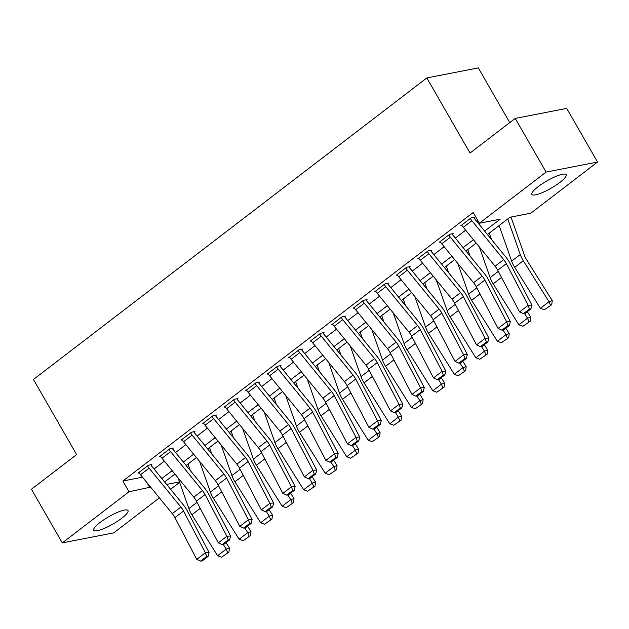 <?xml version="1.0" encoding="UTF-8"?>
<svg xmlns="http://www.w3.org/2000/svg" width="629" height="629" viewBox="0 0 629 629"><rect width="100%" height="100%" fill="white"/><g stroke="black" fill="none" stroke-linecap="round" stroke-linejoin="round"><path stroke-width="0.94" d="M100.003 522.502A19.766 4.214 -29.9 0 1 117.324 512.415A19.766 4.214 -29.9 0 1 127.986 510.536A19.766 4.214 -29.9 0 1 121.696 518.272A19.766 4.214 -29.9 0 1 104.367 528.368A19.766 4.214 -29.9 0 1 93.713 530.247A19.766 4.214 -29.9 0 1 100.003 522.502M538.157 186.664A19.766 4.214 -29.9 0 1 555.486 176.576A19.766 4.214 -29.9 0 1 566.139 174.697A19.766 4.214 -29.9 0 1 559.857 182.434A19.766 4.214 -29.9 0 1 542.528 192.521A19.766 4.214 -29.9 0 1 531.875 194.4A19.766 4.214 -29.9 0 1 538.157 186.664M509.765 122.616L478.299 67.901L426.839 77.941L33.447 379.468L76.644 454.594L31.45 489.236L62.302 542.89L129.016 491.76L150.614 487.129M426.839 77.941L470.036 153.059L515.23 118.425L566.698 108.385L597.55 162.046L530.837 213.184L509.97 217.249L487.428 234.531M179.635 482.372L170.608 489.291M159.396 497.885L113.77 532.857L62.302 542.89M484.629 231.11L500.236 219.151L479.377 223.216L473.205 212.484L122.852 481.028L142.492 477.199M154.058 469.03L164.366 461.128M175.577 452.534L185.885 444.632M197.097 436.039L207.405 428.137M218.617 419.543L228.925 411.641M240.136 403.047L250.444 395.146M261.656 386.552L271.964 378.65M283.176 370.056L293.484 362.155M304.695 353.561L315.003 345.667M326.215 337.065L336.523 329.171M347.743 320.578L358.05 312.676M369.262 304.082L379.57 296.18M390.782 287.587L401.09 279.685M412.302 271.091L422.609 263.189M433.821 254.596L444.129 246.694M455.341 238.1L465.649 230.198M476.861 221.605L477.961 220.763M471.899 220.716L463.29 227.313A8.869 4.584 52.5 0 1 461.733 225.056L470.343 218.452A8.869 4.584 52.5 0 0 471.899 220.716L503.687 259.612A12.674 6.549 -127.5 0 1 506.345 263.614L528.179 305.34L531.875 305.049L510.033 263.331A19.004 9.828 52.5 0 0 506.054 257.324L474.266 218.42A2.532 1.313 -127.5 0 1 473.818 217.776L474.675 217.115L471.2 217.799L460.868 225.717L461.993 225.496M450.38 237.212L441.77 243.808A8.869 4.584 52.5 0 1 440.214 241.552L448.823 234.947A8.869 4.584 52.5 0 0 450.38 237.212L482.168 276.107A12.674 6.549 -127.5 0 1 484.825 280.109L506.659 321.836L510.347 321.545L488.513 279.826A19.004 9.828 52.5 0 0 484.527 273.819L452.746 234.916A2.532 1.313 -127.5 0 1 452.298 234.271L453.155 233.611L449.68 234.287L439.349 242.204L440.473 241.992M428.86 253.707L420.251 260.304A8.869 4.584 52.5 0 1 418.694 258.047L427.295 251.443A8.869 4.584 52.5 0 0 428.86 253.707L460.648 292.603A12.674 6.549 -127.5 0 1 463.306 296.605L485.14 338.331L488.827 338.04L466.993 296.322A19.004 9.828 52.5 0 0 463.007 290.307L431.219 251.411A2.532 1.313 -127.5 0 1 430.779 250.767L431.636 250.106L428.16 250.782L417.829 258.7L418.953 258.488M407.34 270.203L398.731 276.799A8.869 4.584 52.5 0 1 397.174 274.535L405.776 267.938A8.869 4.584 52.5 0 0 407.34 270.203L439.128 309.098A12.674 6.549 -127.5 0 1 441.786 313.1L463.62 354.827L467.308 354.536L445.474 312.81A19.004 9.828 52.5 0 0 441.487 306.803L409.699 267.907A2.532 1.313 -127.5 0 1 409.259 267.262L410.116 266.602L406.641 267.278L396.309 275.195L397.434 274.983M385.821 286.698L377.211 293.295A8.869 4.584 52.5 0 1 375.647 291.03L384.256 284.434A8.869 4.584 52.5 0 0 385.821 286.698L417.609 325.594A12.674 6.549 -127.5 0 1 420.258 329.596L442.101 371.322L445.788 371.031L423.954 329.305A19.004 9.828 52.5 0 0 419.968 323.298L388.179 284.402A2.532 1.313 -127.5 0 1 387.739 283.758L388.596 283.097L385.121 283.773L374.79 291.691L375.914 291.471M364.301 303.194L355.692 309.79A8.869 4.584 52.5 0 1 354.127 307.526L362.736 300.929A8.869 4.584 52.5 0 0 364.301 303.194L396.089 342.09A12.674 6.549 -127.5 0 1 398.739 346.092L420.581 387.818L424.268 387.527L402.434 345.801A19.004 9.828 52.5 0 0 398.448 339.794L366.66 300.898A2.532 1.313 -127.5 0 1 366.212 300.253L367.077 299.593L363.601 300.269L353.27 308.186L354.394 307.966M342.774 319.681L334.172 326.286A8.869 4.584 52.5 0 1 332.607 324.021L341.217 317.425A8.869 4.584 52.5 0 0 342.774 319.681L374.562 358.585A12.674 6.549 -127.5 0 1 377.219 362.587L399.053 404.313L402.749 404.022L380.915 362.296A19.004 9.828 52.5 0 0 376.928 356.289L345.14 317.393A2.532 1.313 -127.5 0 1 344.692 316.749L345.557 316.088L342.082 316.764L331.75 324.682L332.875 324.462M321.254 336.177L312.652 342.781A8.869 4.584 52.5 0 1 311.088 340.517L319.697 333.92A8.869 4.584 52.5 0 0 321.254 336.177L353.042 375.081A12.674 6.549 -127.5 0 1 355.7 379.083L377.534 420.809L381.229 420.518L359.395 378.792A19.004 9.828 52.5 0 0 355.409 372.785L323.62 333.889A2.532 1.313 -127.5 0 1 323.172 333.244L324.037 332.584L320.554 333.26L310.231 341.177L311.347 340.957M299.734 352.672L291.125 359.277A8.869 4.584 52.5 0 1 289.568 357.013L298.177 350.416A8.869 4.584 52.5 0 0 299.734 352.672L331.522 391.576A12.674 6.549 -127.5 0 1 334.18 395.578L356.014 437.304L359.709 437.013L337.867 395.287A19.004 9.828 52.5 0 0 333.889 389.28L302.101 350.384A2.532 1.313 -127.5 0 1 301.653 349.74L302.518 349.079L299.034 349.755L288.703 357.673L289.827 357.453M278.215 369.168L269.605 375.765A8.869 4.584 52.5 0 1 268.048 373.508L276.658 366.911A8.869 4.584 52.5 0 0 278.215 369.168L310.003 408.072A12.674 6.549 -127.5 0 1 312.66 412.074L334.494 453.792L338.19 453.509L316.348 411.783A19.004 9.828 52.5 0 0 312.369 405.776L280.581 366.88A2.532 1.313 -127.5 0 1 280.133 366.235L280.99 365.575L277.515 366.251L267.183 374.169L268.308 373.948M256.695 385.663L248.085 392.26A8.869 4.584 52.5 0 1 246.529 390.004L255.138 383.407A8.869 4.584 52.5 0 0 256.695 385.663L288.483 424.567A12.674 6.549 -127.5 0 1 291.141 428.569L312.975 470.288L316.662 470.005L294.828 428.278A19.004 9.828 52.5 0 0 290.842 422.271L259.062 383.376A2.532 1.313 -127.5 0 1 258.613 382.731L259.47 382.07L255.995 382.747L245.664 390.664L246.788 390.444M235.175 402.159L226.566 408.756A8.869 4.584 52.5 0 1 225.009 406.499L233.611 399.902A8.869 4.584 52.5 0 0 235.175 402.159L266.963 441.055A12.674 6.549 -127.5 0 1 269.621 445.065L291.455 486.783L295.143 486.5L273.308 444.774A19.004 9.828 52.5 0 0 269.322 438.767L237.534 399.871A2.532 1.313 -127.5 0 1 237.094 399.226L237.951 398.566L234.475 399.242L224.144 407.16L225.268 406.939M213.656 418.655L205.046 425.251A8.869 4.584 52.5 0 1 203.489 422.995L212.091 416.398A8.869 4.584 52.5 0 0 213.656 418.655L245.444 457.55A12.674 6.549 -127.5 0 1 248.101 461.56L269.935 503.279L273.623 502.996L251.789 461.269A19.004 9.828 52.5 0 0 247.802 455.262L216.014 416.367A2.532 1.313 -127.5 0 1 215.574 415.722L216.431 415.061L212.956 415.738L202.624 423.655L203.749 423.435M192.136 435.15L183.526 441.747A8.869 4.584 52.5 0 1 181.962 439.49L190.571 432.894A8.869 4.584 52.5 0 0 192.136 435.15L223.924 474.046A12.674 6.549 -127.5 0 1 226.574 478.056L248.416 519.774L252.103 519.483L230.269 477.765A19.004 9.828 52.5 0 0 226.283 471.758L194.495 432.862A2.532 1.313 -127.5 0 1 194.054 432.217L194.911 431.557L191.436 432.233L181.105 440.151L182.229 439.93M170.616 451.646L162.007 458.242A8.869 4.584 52.5 0 1 160.442 455.986L169.052 449.389A8.869 4.584 52.5 0 0 170.616 451.646L202.404 490.541A12.674 6.549 -127.5 0 1 205.054 494.551L226.896 536.27L230.584 535.979L208.749 494.26A19.004 9.828 52.5 0 0 204.763 488.253L172.975 449.358A2.532 1.313 -127.5 0 1 172.527 448.705L173.392 448.052L169.916 448.729L159.585 456.646L160.709 456.426M149.089 468.141L140.487 474.738A8.869 4.584 52.5 0 1 138.923 472.481L147.532 465.885A8.869 4.584 52.5 0 0 149.089 468.141L180.877 507.037A12.674 6.549 -127.5 0 1 183.534 511.047L205.368 552.765L209.064 552.474L187.23 510.756A19.004 9.828 52.5 0 0 183.243 504.749L151.455 465.845A2.532 1.313 -127.5 0 1 151.007 465.201L151.872 464.54L148.397 465.224L138.065 473.142L139.19 472.922M515.23 118.425L546.09 172.087L597.55 162.046M122.852 481.028L129.016 491.76M479.377 223.216L546.09 172.087M161.826 478.535L172.134 470.634M183.346 462.04L193.653 454.138M204.865 445.544L215.173 437.642M226.385 429.049L236.693 421.147M247.905 412.553L258.212 404.659M269.424 396.058L279.732 388.164M290.944 379.57L301.252 371.668M312.464 363.075L322.779 355.173M333.991 346.579L344.299 338.677M355.511 330.083L365.819 322.182M377.03 313.588L387.338 305.686M398.55 297.092L408.858 289.191M420.07 280.597L430.378 272.695M441.589 264.101L451.897 256.2M463.109 247.606L473.417 239.704M166.63 484.424L179.477 481.916M476.216 243.124L465.908 251.026M454.696 259.62L444.389 267.522M433.177 276.115L422.869 284.017M411.657 292.611L401.349 300.513M390.129 309.106L379.822 317.008M368.61 325.602L358.302 333.504M347.09 342.097L336.782 349.999M325.57 358.593L315.263 366.495M304.051 375.088L293.743 382.99M282.531 391.584L272.223 399.486M261.011 408.079L250.704 415.981M239.492 424.575L229.184 432.469M217.972 441.071L207.664 448.964M196.445 457.558L186.137 465.46M174.925 474.054L164.617 481.956M147.068 482.797L149.883 487.687M473.818 217.776L473.566 217.335M463.29 227.313L495.078 266.209A12.674 6.549 -127.5 0 1 497.736 270.218L519.57 311.937L528.179 305.34L529.469 309.051L523.438 313.667L524.916 313.557L530.939 308.933L529.469 309.051M530.939 308.933L531.875 305.049M519.57 311.937L523.438 313.667M544.399 309.751L551.727 304.711L544.399 309.751L540.405 308.304L514.695 267.341A19.004 9.828 -127.5 0 1 511.66 261.145L499.143 225.552M540.405 308.304L549.015 301.708L523.304 260.744A19.004 9.828 -127.5 0 1 520.269 254.548L507.752 218.955M550.43 305.136L549.015 301.708L552.262 300.646L551.727 304.711M510.984 217.052L524.523 255.547A12.674 6.549 52.5 0 0 526.552 259.675L552.262 300.646M452.298 234.271L452.039 233.831M441.77 243.808L473.558 282.704A12.674 6.549 -127.5 0 1 476.216 286.714L498.05 328.432L506.659 321.836L507.949 325.547L501.918 330.162L503.397 330.052L509.419 325.429L507.949 325.547M509.419 325.429L510.347 321.545M498.05 328.432L501.918 330.162M430.779 250.767L430.519 250.326M420.251 260.304L452.039 299.2A12.674 6.549 -127.5 0 1 454.696 303.209L476.53 344.928L485.14 338.331L486.421 342.042L480.399 346.658L481.877 346.548L487.9 341.924L486.421 342.042M487.9 341.924L488.827 338.04M476.53 344.928L480.399 346.658M409.259 267.262L408.999 266.822M398.731 276.799L430.519 315.695A12.674 6.549 -127.5 0 1 433.177 319.697L455.011 361.423L463.62 354.827L464.902 358.538L458.879 363.153L460.357 363.043L466.38 358.42L464.902 358.538M466.38 358.42L467.308 354.536M455.011 361.423L458.879 363.153M522.88 326.247L530.208 321.207L522.88 326.247L518.886 324.8L493.175 283.836A19.004 9.828 -127.5 0 1 490.14 277.641L479.345 246.961M518.886 324.8L527.495 318.203L524.594 313.58M528.91 321.631L527.495 318.203L530.742 317.142L530.208 321.207M527.33 311.709L530.742 317.142M489.307 233.092L491.611 239.649M501.36 342.742L508.688 337.702L501.36 342.742L497.366 341.295L471.656 300.332A19.004 9.828 -127.5 0 1 468.621 294.136L457.826 263.457M497.366 341.295L505.975 334.699L503.074 330.076M507.383 338.127L505.975 334.699L509.223 333.637L508.688 337.702M505.81 328.204L509.223 333.637M467.779 249.587L470.091 256.145M479.841 359.238L487.161 354.198L479.841 359.238L475.846 357.791L450.136 316.827A19.004 9.828 -127.5 0 1 447.101 310.632L436.306 279.952M475.846 357.791L484.456 351.194L481.555 346.571M485.863 354.622L484.456 351.194L487.695 350.133L487.161 354.198M484.291 344.692L487.695 350.133M446.26 266.083L448.571 272.64M387.739 283.758L387.48 283.317M377.211 293.295L408.999 332.191A12.674 6.549 -127.5 0 1 411.657 336.193L433.491 377.919L442.101 371.322L443.382 375.033L437.359 379.649L438.838 379.531L444.86 374.915L443.382 375.033M444.86 374.915L445.788 371.031M433.491 377.919L437.359 379.649M458.321 375.733L465.641 370.693L458.321 375.733L454.327 374.286L428.608 333.323A19.004 9.828 -127.5 0 1 425.581 327.127L414.786 296.448M454.327 374.286L462.936 367.69L460.027 363.067M464.344 371.118L462.936 367.69L466.175 366.628L465.641 370.693M462.771 361.188L466.175 366.628M424.74 282.578L427.052 289.136M366.212 300.253L365.96 299.813M355.692 309.79L387.48 348.686A12.674 6.549 -127.5 0 1 390.129 352.688L411.971 394.414L420.581 387.818L421.862 391.529L415.84 396.144L417.318 396.026L423.341 391.411L421.862 391.529M423.341 391.411L424.268 387.527M411.971 394.414L415.84 396.144M436.801 392.229L444.121 387.189L436.801 392.229L432.807 390.782L407.089 349.818A19.004 9.828 -127.5 0 1 404.062 343.623L393.267 312.943M432.807 390.782L441.409 384.185L438.507 379.562M442.824 387.613L441.409 384.185L444.656 383.116L444.121 387.189M441.244 377.683L444.656 383.116M403.22 299.074L405.524 305.631M344.692 316.749L344.44 316.308M334.172 326.286L365.96 365.182A12.674 6.549 -127.5 0 1 368.61 369.184L390.452 410.91L399.053 404.313L400.343 408.024L394.32 412.64L395.79 412.522L401.821 407.906L400.343 408.024M401.821 407.906L402.749 404.022M390.452 410.91L394.32 412.64M415.282 408.724L422.602 403.684L415.282 408.724L411.28 407.277L385.569 366.306A19.004 9.828 -127.5 0 1 382.542 360.118L371.747 329.439M411.28 407.277L419.889 400.681L416.988 396.058M421.304 404.109L419.889 400.681L423.136 399.612L422.602 403.684M419.724 394.179L423.136 399.612M381.701 315.569L384.005 322.127M323.172 333.244L322.921 332.804M312.652 342.781L344.433 381.677A12.674 6.549 -127.5 0 1 347.09 385.679L368.932 427.406L377.534 420.809L378.823 424.52L372.8 429.135L374.271 429.017L380.301 424.402L378.823 424.52M380.301 424.402L381.229 420.518M368.932 427.406L372.8 429.135M393.762 425.22L401.082 420.18L393.762 425.22L389.76 423.773L364.049 382.802A19.004 9.828 -127.5 0 1 361.022 376.614L350.227 345.926M389.76 423.773L398.369 417.176L395.468 412.553M399.785 420.604L398.369 417.176L401.617 416.107L401.082 420.18M398.204 410.674L401.617 416.107M360.181 332.065L362.485 338.622M301.653 349.74L301.401 349.299M291.125 359.277L322.913 398.173A12.674 6.549 -127.5 0 1 325.57 402.175L347.405 443.901L356.014 437.304L357.303 441.015L351.273 445.631L352.751 445.513L358.782 440.898L357.303 441.015M358.782 440.898L359.709 437.013M347.405 443.901L351.273 445.631M372.234 441.715L379.562 436.668L372.234 441.715L368.24 440.269L342.53 399.297A19.004 9.828 -127.5 0 1 339.495 393.109L328.708 362.422M368.24 440.269L376.85 433.672L373.948 429.049M378.265 437.1L376.85 433.672L380.097 432.603L379.562 436.668M376.685 427.17L380.097 432.603M338.661 348.56L340.965 355.118M280.133 366.235L279.881 365.787M269.605 375.765L301.393 414.668A12.674 6.549 -127.5 0 1 304.051 418.67L325.885 460.397L334.494 453.792L335.784 457.511L329.753 462.126L331.231 462.008L337.254 457.393L335.784 457.511M337.254 457.393L338.19 453.509M325.885 460.397L329.753 462.126M350.715 458.211L358.043 453.163L350.715 458.211L346.721 456.764L321.01 415.793A19.004 9.828 -127.5 0 1 317.975 409.605L307.18 378.917M346.721 456.764L355.33 450.16L352.429 445.544M356.745 453.595L355.33 450.16L358.577 449.098L358.043 453.163M355.165 443.665L358.577 449.098M317.142 365.056L319.446 371.613M258.613 382.731L258.354 382.283M248.085 392.26L279.874 431.164A12.674 6.549 -127.5 0 1 282.531 435.166L304.365 476.892L312.975 470.288L314.264 473.999L308.234 478.622L309.712 478.504L315.734 473.889L314.264 473.999M315.734 473.889L316.662 470.005M304.365 476.892L308.234 478.622M329.195 474.706L336.523 469.659L329.195 474.706L325.201 473.26L299.49 432.288A19.004 9.828 -127.5 0 1 296.456 426.1L285.66 395.413M325.201 473.26L333.81 466.655L330.909 462.032M335.226 470.083L333.81 466.655L337.058 465.594L336.523 469.659M333.645 460.161L337.058 465.594M295.622 381.551L297.926 388.109M237.094 399.226L236.834 398.778M226.566 408.756L258.354 447.659A12.674 6.549 -127.5 0 1 261.011 451.661L282.846 493.388L291.455 486.783L292.737 490.494L286.714 495.117L288.192 494.999L294.215 490.384L292.737 490.494M294.215 490.384L295.143 486.5M282.846 493.388L286.714 495.117M307.675 491.202L315.003 486.154L307.675 491.202L303.681 489.755L277.971 448.784A19.004 9.828 -127.5 0 1 274.936 442.596L264.141 411.909M303.681 489.755L312.291 483.151L309.389 478.527M313.698 486.579L312.291 483.151L315.538 482.089L315.003 486.154M312.126 476.656L315.538 482.089M274.095 398.047L276.406 404.596M215.574 415.722L215.315 415.274M205.046 425.251L236.834 464.155A12.674 6.549 -127.5 0 1 239.492 468.157L261.326 509.875L269.935 503.279L271.217 506.99L265.194 511.613L266.672 511.495L272.695 506.88L271.217 506.99M272.695 506.88L273.623 502.996M261.326 509.875L265.194 511.613M286.156 507.697L293.476 502.65L286.156 507.697L282.162 506.251L256.451 465.279A19.004 9.828 -127.5 0 1 253.416 459.084L242.621 428.404M282.162 506.251L290.771 499.646L287.87 495.023M292.178 503.074L290.771 499.646L294.01 498.585L293.476 502.65M290.606 493.152L294.01 498.585M252.575 414.542L254.887 421.092M194.054 432.217L193.795 431.769M183.526 441.747L215.315 480.65A12.674 6.549 -127.5 0 1 217.972 484.652L239.806 526.371L248.416 519.774L249.697 523.485L243.675 528.108L245.153 527.99L251.175 523.375L249.697 523.485M251.175 523.375L252.103 519.483M239.806 526.371L243.675 528.108M264.636 524.193L271.956 519.145L264.636 524.193L260.642 522.738L234.924 481.775A19.004 9.828 -127.5 0 1 231.897 475.579L221.101 444.9M260.642 522.738L269.251 516.142L266.342 511.519M270.659 519.57L269.251 516.142L272.491 515.08L271.956 519.145M269.086 509.647L272.491 515.08M231.055 431.038L233.367 437.587M172.527 448.705L172.275 448.265M162.007 458.242L193.795 497.138A12.674 6.549 -127.5 0 1 196.445 501.148L218.287 542.866L226.896 536.27L228.178 539.981L222.155 544.604L223.633 544.486L229.656 539.871L228.178 539.981M229.656 539.871L230.584 535.979M218.287 542.866L222.155 544.604M243.116 540.688L250.436 535.641L243.116 540.688L239.122 539.234L213.404 498.27A19.004 9.828 -127.5 0 1 210.377 492.075L199.582 461.395M239.122 539.234L247.724 532.637L244.823 528.014M249.139 536.065L247.724 532.637L250.971 531.576L250.436 535.641M247.559 526.143L250.971 531.576M209.536 447.534L211.839 454.083M151.007 465.201L150.756 464.76M140.487 474.738L172.275 513.634A12.674 6.549 -127.5 0 1 174.925 517.643L196.767 559.362L205.368 552.765L206.658 556.476L200.635 561.099L202.106 560.982L208.136 556.358L206.658 556.476M208.136 556.358L209.064 552.474M196.767 559.362L200.635 561.099M221.597 557.184L228.917 552.136L221.597 557.184L217.595 555.729L191.884 514.766A19.004 9.828 -127.5 0 1 188.857 508.57L178.062 477.891M217.595 555.729L226.204 549.133L223.303 544.51M227.619 552.561L226.204 549.133L229.451 548.071L228.917 552.136M226.039 542.638L229.451 548.071M188.016 464.029L190.32 470.578M503.687 259.612L495.078 266.209M506.345 263.614L497.736 270.218M514.695 267.341L523.304 260.744M511.66 261.145L520.269 254.548M482.168 276.107L473.558 282.704M484.825 280.109L476.216 286.714M460.648 292.603L452.039 299.2M463.306 296.605L454.696 303.209M439.128 309.098L430.519 315.695M441.786 313.1L433.177 319.697M493.175 283.836L501.517 277.436M490.14 277.641L498.333 271.358M471.656 300.332L479.998 293.932M468.621 294.136L476.813 287.854M450.136 316.827L458.478 310.427M447.101 310.632L455.294 304.35M417.609 325.594L408.999 332.191M420.258 329.596L411.657 336.193M428.608 333.323L436.958 326.923M425.581 327.127L433.774 320.845M396.089 342.09L387.48 348.686M398.739 346.092L390.129 352.688M407.089 349.818L415.431 343.418M404.062 343.623L412.254 337.341M374.562 358.585L365.96 365.182M377.219 362.587L368.61 369.184M385.569 366.306L393.911 359.914M382.542 360.118L390.735 353.836M353.042 375.081L344.433 381.677M355.7 379.083L347.09 385.679M364.049 382.802L372.392 376.409M361.022 376.614L369.215 370.332M331.522 391.576L322.913 398.173M334.18 395.578L325.57 402.175M342.53 399.297L350.872 392.905M339.495 393.109L347.688 386.827M310.003 408.072L301.393 414.668M312.66 412.074L304.051 418.67M321.01 415.793L329.352 409.4M317.975 409.605L326.168 403.323M288.483 424.567L279.874 431.164M291.141 428.569L282.531 435.166M299.49 432.288L307.833 425.896M296.456 426.1L304.648 419.818M266.963 441.055L258.354 447.659M269.621 445.065L261.011 451.661M277.971 448.784L286.313 442.391M274.936 442.596L283.129 436.314M245.444 457.55L236.834 464.155M248.101 461.56L239.492 468.157M256.451 465.279L264.793 458.887M253.416 459.084L261.609 452.809M223.924 474.046L215.315 480.65M226.574 478.056L217.972 484.652M234.924 481.775L243.274 475.382M231.897 475.579L240.089 469.305M202.404 490.541L193.795 497.138M205.054 494.551L196.445 501.148M213.404 498.27L221.746 491.878M210.377 492.075L218.57 485.8M180.877 507.037L172.275 513.634M183.534 511.047L174.925 517.643M191.884 514.766L200.226 508.374M188.857 508.57L197.05 502.296"/></g></svg>
